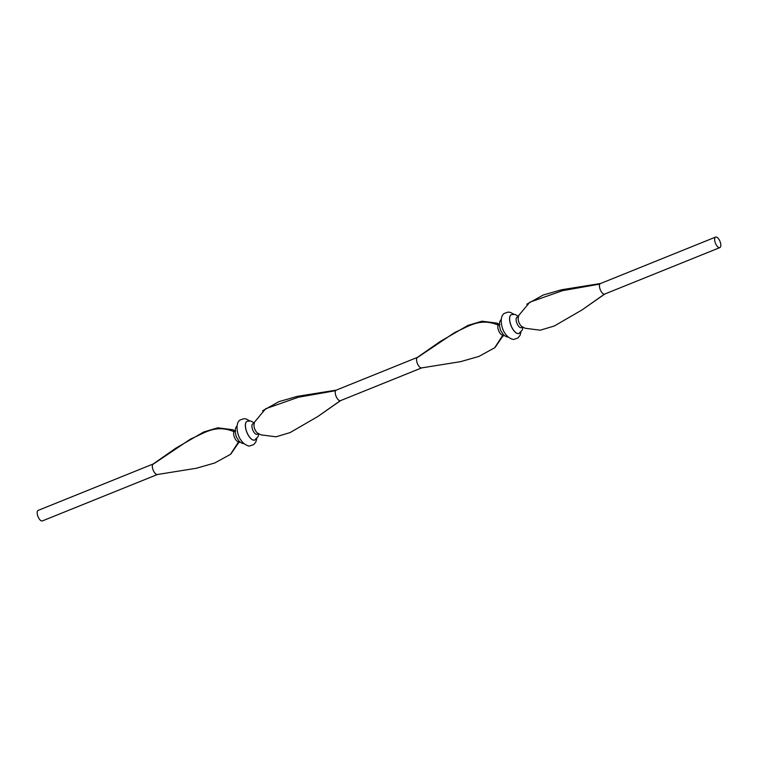 <?xml version="1.0" encoding="UTF-8"?>
<svg xmlns="http://www.w3.org/2000/svg" width="758" height="758" viewBox="0 0 758 758"><rect width="100%" height="100%" fill="white"/><g stroke="black" fill="none" stroke-linecap="round" stroke-linejoin="round"><path stroke-width="1.14" d="M720.1 247.468A5.676 2.454 -112 0 1 719.854 247.601A5.676 2.454 -112 0 1 715.58 243.555A5.676 2.454 -112 0 1 715.362 237.216A5.676 2.454 -112 0 1 715.609 237.083A5.676 2.454 -112 0 1 719.882 241.129A5.676 2.454 -112 0 1 720.1 247.468M518.747 315.508L518.292 317.488A5.676 2.454 -112 0 0 519.116 322.823A5.676 2.454 -112 0 0 522.328 326.802L525.19 328.271L540.217 330.204L554.288 326.006L582.059 309.908L604.884 293.962A5.676 2.454 -112 0 1 604.685 294.066A5.676 2.454 -112 0 1 604.477 294.123A5.676 2.454 -112 0 1 600.544 290.314A5.676 2.454 -112 0 1 599.834 284.089A5.676 2.454 -112 0 1 600.194 283.681A5.676 2.454 -112 0 1 600.44 283.549A5.676 2.454 -112 0 1 600.649 283.483M503.312 334.922A5.676 2.454 -112 0 1 503.066 335.064A5.676 2.454 -112 0 1 502.857 335.121A5.676 2.454 -112 0 1 498.925 331.312A5.676 2.454 -112 0 1 498.214 325.087A5.676 2.454 -112 0 1 498.575 324.68A5.676 2.454 -112 0 1 498.821 324.547A5.676 2.454 -112 0 1 499.029 324.481M518.936 333.463A10.129 4.387 -112 0 1 518.908 333.482A10.129 4.387 -112 0 1 511.271 326.253A10.129 4.387 -112 0 1 510.892 314.94A10.129 4.387 -112 0 1 511.328 314.693A10.129 4.387 -112 0 1 511.356 314.684M521.599 327.541A5.676 2.454 -112 0 1 521.362 327.683A5.676 2.454 -112 0 1 517.079 323.638A5.676 2.454 -112 0 1 516.871 317.299A5.676 2.454 -112 0 1 517.117 317.166A5.676 2.454 -112 0 1 517.382 317.09M254.536 422.092L265.66 408.733L298.434 397.23L335.623 390.683A5.676 2.454 -112 0 1 335.984 390.275A5.676 2.454 -112 0 1 336.23 390.143A5.676 2.454 -112 0 1 336.438 390.076M502.857 335.121L494.699 347.751L478.98 356.393L460.618 361.651L421.562 367.924A5.676 2.454 -112 0 1 417.63 364.115A5.676 2.454 -112 0 1 416.919 357.89A5.676 2.454 -112 0 1 417.279 357.482A5.676 2.454 -112 0 1 417.326 357.444A5.676 2.454 -112 0 1 417.525 357.34M42.638 520.784A5.676 2.454 -112 0 1 42.391 520.917A5.676 2.454 -112 0 1 38.118 516.871A5.676 2.454 -112 0 1 37.9 510.532A5.676 2.454 -112 0 1 38.146 510.399A5.676 2.454 -112 0 1 38.421 510.324M239.102 441.516A5.676 2.454 -112 0 1 238.855 441.658A5.676 2.454 -112 0 1 238.647 441.715A5.676 2.454 -112 0 1 234.715 437.906A5.676 2.454 -112 0 1 234.004 431.681C215.367 424.035 204.66 433.064 190.599 439.024L152.709 464.483A5.676 2.454 -112 0 1 153.069 464.076A5.676 2.454 -112 0 1 153.116 464.038A5.676 2.454 -112 0 1 153.315 463.934M257.388 434.135A5.676 2.454 -112 0 1 257.142 434.277A5.676 2.454 -112 0 1 252.869 430.231A5.676 2.454 -112 0 1 252.66 423.893A5.676 2.454 -112 0 1 252.897 423.76A5.676 2.454 -112 0 1 253.172 423.684M254.726 440.057A10.129 4.387 -112 0 1 254.688 440.076A10.129 4.387 -112 0 1 247.061 432.846A10.129 4.387 -112 0 1 246.672 421.533A10.129 4.387 -112 0 1 247.108 421.287A10.129 4.387 -112 0 1 247.146 421.268M234.004 431.681A5.676 2.454 -112 0 1 234.364 431.274A5.676 2.454 -112 0 1 234.61 431.141A5.676 2.454 -112 0 1 234.819 431.075M260.913 434.827L258.108 433.396A5.676 2.454 -112 0 1 254.906 429.416A5.676 2.454 -112 0 1 254.082 424.082L254.546 422.017M238.647 441.715L230.489 454.345L214.77 462.977L196.407 468.245L157.351 474.517A5.676 2.454 -112 0 1 153.419 470.699A5.676 2.454 -112 0 1 152.709 464.483M230.858 454.051L239.405 441.563M234.8 431.056L232.81 429.729L217.783 427.796L203.713 431.994L175.667 448.281M260.979 434.865L276.007 436.798L290.068 432.6L317.839 416.502L340.266 400.717A5.676 2.454 -112 0 1 336.334 396.908A5.676 2.454 -112 0 1 335.623 390.683M317.839 416.502L340.674 400.556A5.676 2.454 -112 0 1 340.475 400.66A5.676 2.454 -112 0 1 340.266 400.717M262.581 410.808L279.001 401.617L297.326 396.358L336.344 390.095M582.059 309.908L604.477 294.123M518.756 315.423L529.88 302.148L562.644 290.636L599.834 284.089M526.791 304.214L543.211 295.023L561.545 289.764L600.554 283.501M495.069 347.458L503.615 334.97M498.214 325.087C479.577 317.441 468.87 326.471 454.809 332.43L416.919 357.89M499.01 324.462L497.021 323.135L481.993 321.202L467.932 325.4L439.886 341.687M519.41 333.207A10.129 4.387 -112 0 1 518.974 333.454A10.129 4.387 -112 0 1 511.347 326.224A10.129 4.387 -112 0 1 510.958 314.911A10.129 4.387 -112 0 1 511.394 314.665L514.928 314.381L518.567 316.408M255.2 439.801A10.129 4.387 -112 0 1 254.764 440.047A10.129 4.387 -112 0 1 247.127 432.818A10.129 4.387 -112 0 1 246.748 421.505A10.129 4.387 -112 0 1 247.184 421.259L247.108 421.287M719.854 247.601L604.685 294.066M508.429 337.168L506.041 336.618L503.378 334.733L500.422 330.062L499.276 324.566L499.844 321.439L501.218 319.308M520.992 332.099L520.035 335.424L517.904 338.011L514.009 339.338C513.175 339.991 507.851 337.784 505.605 334.098C501.768 330.043 498.736 316.891 504.307 313.395L508.154 312.069L510.617 312.448L513.782 314.238M518.908 333.482L522.385 329.919L522.935 327.068L521.362 327.683M417.421 357.388L336.23 390.143M38.146 510.399L153.211 463.981M254.309 423.191L252.897 423.76M254.688 440.076L258.175 436.513L258.724 433.661L257.142 434.277M254.347 423.002L250.718 420.974L247.184 421.259M249.571 420.832L246.397 419.041L243.943 418.662L240.097 419.989C234.525 423.485 237.548 436.636 241.395 440.692C243.64 444.377 248.965 446.585 249.799 445.931L253.693 444.605L255.825 442.018L256.782 438.692M244.218 443.762L241.83 443.212L239.168 441.327L236.212 436.655L235.065 431.16L235.634 428.033L237.008 425.901M235.672 431.198L232.81 429.729M239.433 441.592L239.244 442.577M175.941 448.092L153.116 464.038M42.391 520.917L157.446 474.499M421.656 367.905L340.475 400.66M517.117 317.166L518.519 316.598M499.892 324.604L497.021 323.135M503.653 334.998L503.454 335.984M440.161 341.498L417.326 357.444M715.609 237.083L600.44 283.549"/></g></svg>
